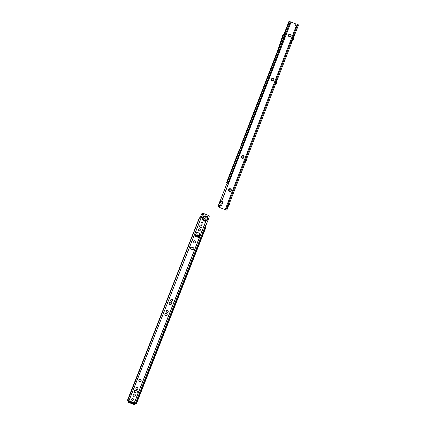 <?xml version="1.0" encoding="UTF-8"?>
<svg xmlns="http://www.w3.org/2000/svg" width="426" height="426" viewBox="0 0 426 426"><rect width="100%" height="100%" fill="white"/><g stroke="black" fill="none" stroke-linecap="round" stroke-linejoin="round"><path stroke-width="0.64" d="M129.552 401.787L129.557 401.787A0.591 0.591 0 0 0 129.579 401.793A0.591 0.49 -70.5 0 0 130.122 401.606L129.712 401.138L129.552 401.787A0.591 0.49 -70.5 0 0 129.579 401.793L129.6 401.803A0.591 0.49 -70.5 0 0 129.626 401.814L130.617 402.203A0.591 0.591 0 0 0 130.691 402.24L132.23 402.858L130.697 402.245L130.793 401.659L130.697 402.24A0.591 0.586 -60.7 0 1 130.622 402.208A0.591 0.586 -60.7 0 1 130.606 402.203A0.591 0.586 -60.7 0 1 130.313 401.681L130.313 401.303L132.39 402.219L132.241 402.863A0.591 0.49 -70.5 0 0 132.805 402.682L132.853 402.698A0.591 0.49 -70.5 0 1 132.31 402.884L132.31 402.884A0.591 0.49 -70.5 0 0 132.31 402.884L133.37 403.31A0.591 0.586 -60.7 0 1 132.997 402.756L132.997 402.373L133.476 402.639L133.381 403.315L133.476 402.655L134.078 402.895A0.373 0.362 105.2 0 1 134.089 402.9L136.485 403.571L206.12 226.808L205.636 226.664M132.337 402.277L132.869 402.613L132.39 402.219M199.874 217.979L199.746 217.883A0.554 0.511 108.2 0 0 200.193 217.532L201.482 214.257A1.48 1.369 -71.8 0 1 202.717 213.309L202.829 213.325A1.48 1.448 -74.8 0 1 203.378 213.426L208.133 215.332L207.398 217.196A2.678 2.615 105.2 0 1 204.118 220.987A2.678 2.615 105.2 0 1 202.669 217.526A2.678 2.615 105.2 0 1 207.398 217.196L207.558 219.481L205.886 221.035L134.227 402.953M204.89 219.241A0.777 0.761 105.2 0 1 204.453 218.277A0.777 0.761 105.2 0 1 205.46 217.798A0.777 0.761 105.2 0 1 205.896 218.762A0.777 0.761 105.2 0 1 204.89 219.241M205.028 219.284A0.777 0.761 105.2 0 1 205.433 217.787M196.535 235.828L195.614 236.345A0.463 0.453 105.2 0 1 195.183 235.711L196.13 233.304A1.294 1.267 105.2 0 1 197.781 232.569L198.788 232.974A1.294 1.267 105.2 0 1 199.581 234.236L199.411 237.245A0.463 0.453 105.2 0 1 198.638 237.554L198.724 236.851L198.021 235.525L196.663 235.179L196.535 235.828M198.314 235.828L198.537 235.482L198.532 236.627M194.48 242.926A1.113 1.086 105.2 0 1 193.819 241.467A1.113 1.086 105.2 0 1 195.06 240.786M193.708 241.441A1.113 1.086 105.2 0 1 195.007 240.77A1.113 1.086 105.2 0 1 195.72 242.245A1.113 1.086 105.2 0 1 194.421 242.911A1.113 1.086 105.2 0 1 193.708 241.441M202.787 216.184A1.017 0.996 105.2 0 1 202.132 215.418L201.951 215.258A1.017 0.943 108.2 0 1 202.281 214.416L202.536 214.395A1.017 0.996 105.2 0 1 203.319 214.225M202.717 213.309L202.419 214.369A1.017 0.996 105.2 0 1 203.921 215.556A1.017 0.996 105.2 0 1 202.02 215.386L128.961 400.85L129.222 400.951A0.373 0.362 105.2 0 1 129.227 400.957L129.445 401.739M198.899 237.681A0.463 0.453 105.2 0 1 198.756 237.586L195.614 236.345M201.599 224.172A1.017 0.996 -74.8 0 0 202.893 223.597A1.017 0.996 -74.8 0 0 202.345 222.281A1.017 0.996 -74.8 0 0 201.051 222.857A1.017 0.996 -74.8 0 0 201.599 224.172M200.311 227.441A1.203 1.177 -74.8 0 0 201.844 226.76A1.203 1.177 -74.8 0 0 201.194 225.205A1.203 1.177 -74.8 0 0 199.661 225.886A1.203 1.177 -74.8 0 0 200.311 227.441M199.022 230.716A1.017 0.996 -74.8 0 0 200.321 230.136A1.017 0.996 -74.8 0 0 199.767 228.821A1.017 0.996 -74.8 0 0 198.473 229.396A1.017 0.996 -74.8 0 0 199.022 230.716M171.22 301.288A1.017 0.996 -74.8 0 0 172.519 300.708A1.017 0.996 -74.8 0 0 171.971 299.393A1.017 0.996 -74.8 0 0 170.672 299.973A1.017 0.996 -74.8 0 0 171.22 301.288M169.937 304.558A1.203 1.177 -74.8 0 0 171.465 303.876A1.203 1.177 -74.8 0 0 170.815 302.322A1.203 1.177 -74.8 0 0 169.282 303.003A1.203 1.177 -74.8 0 0 169.937 304.558M166.885 312.306A1.017 0.996 -74.8 0 0 168.179 311.725A1.017 0.996 -74.8 0 0 167.631 310.41A1.017 0.996 -74.8 0 0 166.332 310.991A1.017 0.996 -74.8 0 0 166.885 312.306M165.597 315.575A1.203 1.177 -74.8 0 0 167.125 314.894A1.203 1.177 -74.8 0 0 166.475 313.339A1.203 1.177 -74.8 0 0 164.942 314.021A1.203 1.177 -74.8 0 0 165.597 315.575M136.506 389.417A1.017 0.996 -74.8 0 0 137.8 388.842A1.017 0.996 -74.8 0 0 137.252 387.527A1.017 0.996 -74.8 0 0 135.958 388.102A1.017 0.996 -74.8 0 0 136.506 389.417M139.558 381.675A1.203 1.177 -74.8 0 0 141.091 380.993A1.203 1.177 -74.8 0 0 140.442 379.438A1.203 1.177 -74.8 0 0 138.908 380.12A1.203 1.177 -74.8 0 0 139.558 381.675M132.166 400.435A1.017 0.996 -74.8 0 0 133.466 399.86A1.017 0.996 -74.8 0 0 132.912 398.544A1.017 0.996 -74.8 0 0 131.618 399.119A1.017 0.996 -74.8 0 0 132.166 400.435M133.78 403.459L134.078 402.895M133.998 391.43A1.39 1.358 105.2 0 1 134.344 390.525M190.411 248.214A1.39 1.358 105.2 0 1 190.757 247.309M195.539 236.339A0.463 0.453 105.2 0 1 195.3 235.743L196.248 233.336A1.294 1.267 105.2 0 1 197.707 232.543M133.791 396.984A1.113 1.086 105.2 0 1 133.136 395.53L133.407 394.838A1.113 1.086 105.2 0 1 134.648 394.156M203.495 213.458L208.298 215.38A1.48 1.48 -99 0 1 209.129 217.303L206.067 225.077A0.74 0.74 -99 0 1 205.54 225.53A0.554 0.554 81 0 0 205.183 226.366L205.156 226.371A0.554 0.554 81 0 1 205.513 225.535A0.74 0.74 -99 0 0 206.04 225.082L209.107 217.303A1.48 1.48 -99 0 0 208.271 215.386L208.298 215.38M135.995 392.841L134.552 392.266A1.054 1.028 105.2 0 1 133.961 390.956A1.054 1.028 105.2 0 1 135.324 390.301L136.767 390.876A1.054 1.028 105.2 0 1 137.358 392.186A1.054 1.028 105.2 0 1 135.995 392.841L136.123 392.884M192.408 249.625L190.965 249.05A1.054 1.028 105.2 0 1 190.374 247.74A1.054 1.028 105.2 0 1 191.737 247.085L193.18 247.666A1.054 1.028 105.2 0 1 193.771 248.976A1.054 1.028 105.2 0 1 192.408 249.625L192.536 249.668M133.018 395.498L133.29 394.806A1.113 1.086 105.2 0 1 134.589 394.141A1.113 1.086 105.2 0 1 135.308 395.616L135.037 396.302A1.113 1.086 105.2 0 1 133.737 396.973A1.113 1.086 105.2 0 1 133.018 395.498L133.136 395.53M135.356 390.312L134.073 390.924L134.584 392.271L136.038 392.852M191.769 247.096L190.486 247.708L190.965 249.05M198.537 235.482L197.238 234.779L196.716 235.125M198.702 236.174L198.479 236.521L196.556 235.754M198.724 236.851L198.521 237.367L198.724 236.851L196.248 235.866M199.363 217.782L127.475 400.232L127.853 400.397L199.554 217.83A1.48 0.314 -68.2 0 1 199.56 217.83A1.48 0.314 -68.2 0 1 199.57 217.835M127.853 400.397L128.961 400.85M202.132 215.418L202.153 215.322A1.017 0.943 108.2 0 1 202.483 214.48M202.153 215.322L128.86 400.807M202.829 213.325L202.536 214.395M205.268 226.456L206.12 226.808M206.104 226.802L136.517 402.991M205.236 226.504L205.678 226.685L205.156 226.371L135.415 403.422M205.678 226.685L205.156 226.371M208.25 215.359L207.467 217.335M134.105 402.9L133.615 403.363M198.564 237.415L198.649 236.994M192.451 249.641L190.992 249.056M129.579 401.793L129.626 401.814A0.591 0.49 -70.5 0 0 130.17 401.622L129.653 401.201M130.606 402.203L130.622 402.208A0.591 0.586 -60.7 0 1 130.329 401.691L130.793 401.659M133.295 403.273L133.306 403.284A0.591 0.586 -60.7 0 1 133.013 402.762L133.476 402.735M133.381 403.315L133.642 403.417L133.381 403.315A0.591 0.591 0 0 1 133.306 403.284L132.31 402.884M128.748 400.76L128.455 402.261L129.062 402.506L128.732 401.83L129.099 400.903M134.85 403.198L134.02 404.487L129.051 402.581L133.365 404.231L133.476 403.954L129.169 402.229M128.455 402.261L129.051 402.581L128.269 401.862L128.711 400.744L128.306 401.883M134.078 404.578L134.914 404.466L135.335 403.39L134.488 404.689L129.051 402.581M134.451 404.679L134.914 404.466L134.451 404.679M134.92 403.225L134.478 404.349L133.349 404.301M134.408 404.322L133.998 404.556L134.914 404.466M130.052 401.974L130.415 402.117M132.736 403.044L133.098 403.193M134.472 403.049L134.105 403.981L133.476 403.954M290.25 34.517A1.054 1.028 105.2 0 1 290.83 35.875A1.054 1.028 105.2 0 1 289.488 36.482A1.054 1.028 105.2 0 1 288.913 35.118A1.054 1.028 105.2 0 1 290.25 34.517M289.536 36.455A1.017 0.996 -74.8 0 0 290.83 35.869A1.017 0.996 -74.8 0 0 290.271 34.559A1.017 0.996 -74.8 0 0 288.982 35.145A1.017 0.996 -74.8 0 0 289.536 36.455M290.271 34.405A1.166 1.14 105.2 0 1 290.91 35.906A1.166 1.14 105.2 0 1 289.43 36.577A1.166 1.14 105.2 0 1 288.785 35.076A1.166 1.14 105.2 0 1 290.271 34.405M289.52 36.668A1.219 1.193 105.2 0 1 288.716 35.118A1.219 1.193 105.2 0 1 290.276 34.352A1.219 1.193 105.2 0 1 290.969 35.864A1.219 1.193 105.2 0 1 289.398 36.625A1.219 1.193 105.2 0 1 288.706 35.113A1.219 1.193 105.2 0 1 290.159 34.309M289.494 36.721A1.278 1.246 105.2 0 1 288.652 35.097A1.278 1.246 105.2 0 1 290.287 34.293A1.278 1.246 105.2 0 1 291.011 35.88A1.278 1.246 105.2 0 1 289.366 36.673A1.278 1.246 105.2 0 1 288.642 35.092A1.278 1.246 105.2 0 1 290.159 34.256M289.467 36.769A1.331 1.299 105.2 0 1 288.578 35.07A1.331 1.299 105.2 0 1 290.292 34.24A1.331 1.299 105.2 0 1 291.049 35.891A1.331 1.299 105.2 0 1 289.334 36.727A1.331 1.299 105.2 0 1 288.588 35.076A1.331 1.299 105.2 0 1 290.17 34.197M289.435 36.817A1.39 1.358 105.2 0 1 288.524 35.06A1.39 1.358 105.2 0 1 290.292 34.181A1.39 1.358 105.2 0 1 291.075 35.901A1.39 1.358 105.2 0 1 289.291 36.769A1.39 1.358 105.2 0 1 288.503 35.049A1.39 1.358 105.2 0 1 290.154 34.139M273.157 78.682A1.054 1.028 105.2 0 1 273.732 80.045A1.054 1.028 105.2 0 1 272.395 80.652A1.054 1.028 105.2 0 1 271.815 79.289A1.054 1.028 105.2 0 1 273.157 78.682M272.443 80.626A1.017 0.996 -74.8 0 0 273.737 80.04A1.017 0.996 -74.8 0 0 273.178 78.73A1.017 0.996 -74.8 0 0 271.884 79.311A1.017 0.996 -74.8 0 0 272.443 80.626M273.173 78.576A1.166 1.14 105.2 0 1 273.812 80.077A1.166 1.14 105.2 0 1 272.331 80.748A1.166 1.14 105.2 0 1 271.692 79.247A1.166 1.14 105.2 0 1 273.173 78.576M272.422 80.839A1.219 1.193 105.2 0 1 271.618 79.289A1.219 1.193 105.2 0 1 273.183 78.517A1.219 1.193 105.2 0 1 273.87 80.035A1.219 1.193 105.2 0 1 272.299 80.796A1.219 1.193 105.2 0 1 271.607 79.284A1.219 1.193 105.2 0 1 273.061 78.48M272.395 80.887A1.278 1.246 105.2 0 1 271.543 79.263A1.278 1.246 105.2 0 1 273.188 78.464A1.278 1.246 105.2 0 1 273.913 80.045A1.278 1.246 105.2 0 1 272.278 80.849A1.278 1.246 105.2 0 1 271.554 79.268A1.278 1.246 105.2 0 1 273.071 78.427M272.374 80.94A1.331 1.299 105.2 0 1 271.479 79.241A1.331 1.299 105.2 0 1 273.199 78.411A1.331 1.299 105.2 0 1 273.95 80.061A1.331 1.299 105.2 0 1 272.235 80.892A1.331 1.299 105.2 0 1 271.49 79.247A1.331 1.299 105.2 0 1 273.071 78.368M272.342 80.988A1.39 1.358 105.2 0 1 271.426 79.231A1.39 1.358 105.2 0 1 273.194 78.352A1.39 1.358 105.2 0 1 273.982 80.072A1.39 1.358 105.2 0 1 272.193 80.94A1.39 1.358 105.2 0 1 271.405 79.22A1.39 1.358 105.2 0 1 273.061 78.304M243.235 155.98A1.054 1.028 105.2 0 1 243.816 157.338A1.054 1.028 105.2 0 1 242.474 157.945A1.054 1.028 105.2 0 1 241.893 156.587A1.054 1.028 105.2 0 1 243.235 155.98M242.522 157.924A1.017 0.996 -74.8 0 0 243.816 157.338A1.017 0.996 -74.8 0 0 243.257 156.022A1.017 0.996 -74.8 0 0 241.963 156.608A1.017 0.996 -74.8 0 0 242.522 157.924M243.251 155.868A1.166 1.14 105.2 0 1 243.89 157.375A1.166 1.14 105.2 0 1 242.41 158.046A1.166 1.14 105.2 0 1 241.771 156.539A1.166 1.14 105.2 0 1 243.251 155.868M242.506 158.137A1.219 1.193 105.2 0 1 241.696 156.587A1.219 1.193 105.2 0 1 243.262 155.815A1.219 1.193 105.2 0 1 243.954 157.327A1.219 1.193 105.2 0 1 242.378 158.094A1.219 1.193 105.2 0 1 241.686 156.576A1.219 1.193 105.2 0 1 243.139 155.778M242.479 158.184A1.278 1.246 105.2 0 1 241.638 156.566A1.278 1.246 105.2 0 1 243.267 155.762A1.278 1.246 105.2 0 1 243.991 157.343A1.278 1.246 105.2 0 1 242.346 158.142A1.278 1.246 105.2 0 1 241.627 156.56A1.278 1.246 105.2 0 1 243.145 155.719M242.447 158.232A1.331 1.299 105.2 0 1 241.563 156.539A1.331 1.299 105.2 0 1 243.278 155.703A1.331 1.299 105.2 0 1 244.034 157.359A1.331 1.299 105.2 0 1 242.33 158.195A1.331 1.299 105.2 0 1 241.574 156.544A1.331 1.299 105.2 0 1 243.155 155.666M242.421 158.286A1.39 1.358 105.2 0 1 241.51 156.528A1.39 1.358 105.2 0 1 243.273 155.65A1.39 1.358 105.2 0 1 244.061 157.37A1.39 1.358 105.2 0 1 242.272 158.238A1.39 1.358 105.2 0 1 241.489 156.512A1.39 1.358 105.2 0 1 243.139 155.602M230.413 189.107A1.054 1.028 105.2 0 1 230.993 190.465A1.054 1.028 105.2 0 1 229.651 191.072A1.054 1.028 105.2 0 1 229.071 189.714A1.054 1.028 105.2 0 1 230.413 189.107M229.699 191.05A1.017 0.996 -74.8 0 0 230.993 190.465A1.017 0.996 -74.8 0 0 230.434 189.149A1.017 0.996 -74.8 0 0 229.14 189.735A1.017 0.996 -74.8 0 0 229.699 191.05M230.429 188.995A1.166 1.14 105.2 0 1 231.068 190.502A1.166 1.14 105.2 0 1 229.587 191.173A1.166 1.14 105.2 0 1 228.948 189.666A1.166 1.14 105.2 0 1 230.429 188.995M229.683 191.263A1.219 1.193 105.2 0 1 228.863 189.703A1.219 1.193 105.2 0 1 230.439 188.942A1.219 1.193 105.2 0 1 231.132 190.454A1.219 1.193 105.2 0 1 229.555 191.221A1.219 1.193 105.2 0 1 228.874 189.714A1.219 1.193 105.2 0 1 230.322 188.904M229.657 191.311A1.278 1.246 105.2 0 1 228.805 189.687A1.278 1.246 105.2 0 1 230.445 188.888A1.278 1.246 105.2 0 1 231.169 190.47A1.278 1.246 105.2 0 1 229.523 191.269A1.278 1.246 105.2 0 1 228.815 189.692A1.278 1.246 105.2 0 1 230.328 188.846M229.63 191.359A1.331 1.299 105.2 0 1 228.751 189.671A1.331 1.299 105.2 0 1 230.455 188.83A1.331 1.299 105.2 0 1 231.211 190.486A1.331 1.299 105.2 0 1 229.492 191.317A1.331 1.299 105.2 0 1 228.741 189.666A1.331 1.299 105.2 0 1 230.328 188.787M229.587 191.407A1.39 1.358 105.2 0 1 228.666 189.639A1.39 1.358 105.2 0 1 230.45 188.777A1.39 1.358 105.2 0 1 231.238 190.497A1.39 1.358 105.2 0 1 229.476 191.37A1.39 1.358 105.2 0 1 228.687 189.655A1.39 1.358 105.2 0 1 230.328 188.734M293.7 37.334L293.583 38.83C294.137 37.461 294.18 36.609 293.7 36.274A2.471 0.527 -68.6 0 0 292.619 37.573L275.526 81.744A2.471 0.527 -68.6 0 1 276.602 80.445C277.081 80.775 277.044 81.627 276.49 83.001C275.926 84.476 275.361 85.152 274.797 85.035A2.471 0.527 -68.6 0 1 274.861 83.453L245.605 159.036A2.471 0.527 -68.6 0 1 246.681 157.742C247.16 158.073 247.123 158.925 246.569 160.298C246.004 161.773 245.44 162.45 244.881 162.333A2.471 0.527 -68.6 0 1 244.945 160.751L228.506 203.207A2.471 0.527 -68.6 0 1 229.587 201.908C230.067 202.243 230.024 203.095 229.47 204.464L228.139 206.445M293.019 38.148L292.673 39.032M276.602 81.504L276.485 83.001L275.569 84.178M275.526 81.744L274.861 83.453M275.92 82.314L275.574 83.203M246.681 158.802L246.569 160.293L245.648 161.475M245.605 159.036L244.945 160.751M246.004 159.612L245.653 160.501M228.906 203.782L228.56 204.666M229.587 202.973L229.47 204.464M228.506 203.207L225.908 209.927L219.289 207.35A1.48 1.48 82.1 0 1 218.447 205.433L218.655 204.885L219.88 205.96A2.583 2.524 -74.8 0 0 221.536 205.795L221.552 205.753A2.551 2.492 105.2 0 1 219.773 205.896M220.684 202.717A0.756 0.74 -74.8 0 0 220.29 204.176M221.121 203.703A0.756 0.74 -74.8 0 0 220.631 202.701A0.756 0.74 -74.8 0 0 219.741 203.159A0.756 0.74 -74.8 0 0 220.231 204.166A0.756 0.74 -74.8 0 0 221.121 203.703M291.203 41.945L291.837 40.976L291.661 42.073L291.027 43.042L291.203 41.945M294.041 34.527L293.658 35.486M294.409 35.193L293.679 35.757L294.217 34.378L294.526 34.458L294.409 35.193M229.928 200.167L229.545 201.125M230.296 200.827L229.566 201.391L230.104 200.012L230.413 200.092L230.296 200.827M227.511 182.802A0.554 0.543 -74.8 0 0 228.219 182.482L279.376 49.986A112.033 109.423 105.2 0 0 281.948 42.6L284.02 35.933A1.182 1.156 -74.8 0 1 284.573 35.246L284.856 35.086A1.182 1.156 105.2 0 0 285.377 34.479L290.191 22.37A0.554 0.543 -74.8 0 0 289.888 21.651L296.001 24L295.601 25.038A1.113 1.086 -74.8 0 0 296.091 26.412L296.192 26.439A1.113 1.086 105.2 0 1 296.022 26.327L295.91 26.21A1.113 1.086 105.2 0 1 295.713 25.07L296.113 24.032L289.004 21.3L284.153 33.835L283.279 34.32L284.137 33.846L284.531 34.261L283.428 34.905L281.123 42.344A111.143 108.555 105.2 0 1 278.62 49.533L241.254 146.065L240.914 145.548L240.791 146.006A0.591 0.58 -74.8 0 0 240.796 146.459L240.956 146.832M291.065 22.061L221.611 201.157A2.551 2.492 105.2 0 1 222.819 202.472L221.536 205.795M240.919 145.532L278.151 49.336L278.62 49.533L278.157 49.331L240.903 145.532L241.414 145.745M239.96 149.414L239.588 149.585A0.591 0.58 -74.8 0 0 239.279 149.915L239.055 150.341L239.646 150.224A0.373 0.362 -74.8 0 0 239.652 150.213L241.254 146.075A0.373 0.362 -74.8 0 0 241.254 146.065L240.839 145.889M228.102 182.45A0.554 0.543 105.2 0 1 227.399 182.77L226.611 182.45L239.034 150.351L226.611 182.45M285.377 34.479L290.079 22.338A0.554 0.543 105.2 0 0 289.776 21.619L289.004 21.3M285.495 34.511A1.182 1.156 105.2 0 1 284.967 35.118L284.69 35.278A1.182 1.156 -74.8 0 0 284.137 35.965L282.065 42.632A112.033 109.423 105.2 0 1 279.493 50.018L228.219 182.482M292.38 40.742L276.863 80.834M293.583 38.83C293.019 40.305 292.46 40.987 291.895 40.864A2.471 0.527 -68.6 0 1 291.959 39.283M298.525 24.868L297.284 24.468L296.347 26.444L296.853 26.641L297.79 24.671L298.525 24.868L293.961 36.663M275.281 84.912L246.942 158.126M245.365 162.21L229.848 202.297M228.267 206.381L226.797 210.172L225.908 209.927M227.665 206.397L227.681 207.361L226.781 209.022L227.665 206.397A2.471 0.527 -68.6 0 1 227.846 204.917M218.575 205.098A2.551 2.492 105.2 0 1 218.543 205.055L220.141 200.934M222.819 202.472L221.552 205.753M227.047 183.803A0.373 0.367 82.1 0 1 227.228 183.824A0.373 0.367 82.1 0 0 227.021 183.803L227.047 183.803A0.373 0.367 82.1 0 0 226.728 184.037L220.104 201.147L221.611 201.157M227.404 183.846A0.373 0.367 82.1 0 1 227.228 183.824A0.373 0.367 -97.9 0 0 227.681 183.617L227.814 183.271A0.373 0.367 -97.9 0 0 227.692 182.839M240.86 149.814L241.973 147.742L241.915 147.098M241.334 149.382L241.063 149.308L241.702 147.668A0.666 0.65 105.2 0 0 241.723 147.588M239.034 150.351L239.561 150.538M280.942 46.061A0.373 0.367 -97.9 0 0 281.011 45.944L285.319 34.82M297.79 24.671L297.284 24.468M292.619 37.573L296.853 26.641L296.091 26.412L225.162 209.656M132.997 402.373L133.114 401.974L132.401 402.213M130.313 401.303L130.431 400.903L129.227 400.957M205.918 216.626A2.034 1.986 -74.8 0 0 203.33 217.782A2.034 1.986 -74.8 0 0 204.427 220.412A2.034 1.986 105.2 0 1 203.33 217.782A2.034 1.986 105.2 0 1 205.918 216.626A2.034 1.986 105.2 0 1 207.02 219.257A2.034 1.986 105.2 0 1 204.427 220.412A2.034 1.986 -74.8 0 0 207.02 219.257A2.034 1.986 -74.8 0 0 205.918 216.626M198.617 236.781L196.471 235.924M133.476 402.655L133.114 401.974M130.787 401.569L130.431 400.903M206.03 220.982L134.334 402.996M197.014 235.12L197.238 234.779M198.021 235.525L198.25 235.184M129.6 401.803L130.681 402.235M205.753 226.707L136.048 403.662M132.853 400.451A8.515 8.312 105.2 0 1 131.586 399.796L132.853 400.451M131.655 399.971A8.515 8.312 -74.8 0 0 132.784 400.472M132.64 400.499A8.589 8.387 105.2 0 1 131.735 400.099M133.956 404.056L133.535 403.379M129.744 401.856L128.785 401.984M134.137 402.916L133.817 402.991M133.695 403.315L134.105 403.981M128.732 401.83L129.435 401.734M128.269 401.862L128.455 402.341M293.487 37.355A1.395 0.298 -68.6 0 1 293.301 38.734A1.395 0.298 -68.6 0 1 292.476 39.927M276.389 81.526A1.395 0.298 -68.6 0 1 276.202 82.905A1.395 0.298 -68.6 0 1 275.377 84.098M246.468 158.823A1.395 0.298 -68.6 0 1 246.287 160.197A1.395 0.298 -68.6 0 1 245.456 161.395M229.374 202.989A1.395 0.298 -68.6 0 1 229.188 204.368A1.395 0.298 -68.6 0 1 228.363 205.566M293.988 35.843L293.647 35.704M229.875 201.477L229.534 201.338M219.88 205.96L219.337 207.366M222.841 202.43A2.583 2.524 -74.8 0 0 221.733 201.178M239.646 150.224L227.095 182.653M289.472 21.502L284.531 34.261M219.811 201.583A1.965 1.917 105.2 0 1 222.351 203.474M291.07 22.051L221.712 201.184M219.869 205.944L219.321 207.361M241.973 147.742L241.702 147.668M239.657 150.197L239.236 150.027M297.391 25.704L296.885 25.507M227.681 207.361L227.239 207.19M227.415 208.053L226.973 207.877M221.871 204.709A1.965 1.917 105.2 0 1 218.73 204.368M283.428 34.905L282.933 34.746L280.622 42.185L281.123 42.344M280.638 42.19A110.478 107.9 -74.8 0 1 278.157 49.331L282.949 34.751A0.74 0.724 105.2 0 1 283.269 34.336M283.466 34.863L283.279 34.32L282.933 34.746M196.663 235.179L196.892 234.832M127.475 400.232L199.347 217.771M198.718 237.564L198.607 237.207M293.45 37.366L292.454 39.895M276.352 81.536L275.361 84.066M246.436 158.834L245.44 161.363M229.337 203L228.341 205.529M288.988 21.3L284.137 33.835"/></g></svg>
